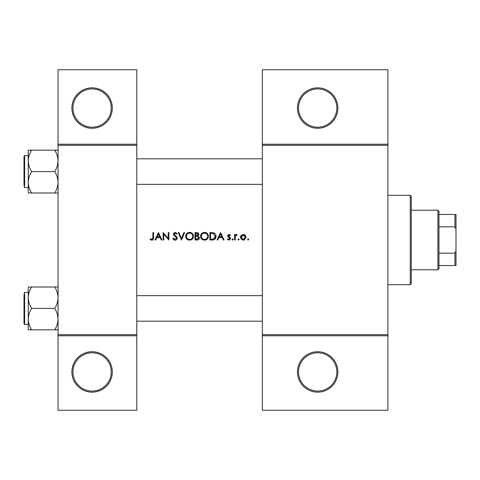 <?xml version="1.0" encoding="UTF-8"?>
<svg xmlns="http://www.w3.org/2000/svg" width="480" height="480" viewBox="0 0 480 480"><rect width="100%" height="100%" fill="white"/><g stroke="black" fill="none" stroke-linecap="round" stroke-linejoin="round"><path stroke-width="0.72" d="M112.314 371.94A20.214 20.214 0 0 1 92.1 392.16A20.214 20.214 0 0 1 71.88 371.94A20.214 20.214 0 0 1 92.1 351.726A20.214 20.214 0 0 1 112.314 371.94M72.948 371.94A19.152 19.152 0 0 0 92.1 391.092A19.152 19.152 0 0 0 111.252 371.94A19.152 19.152 0 0 0 92.1 352.788A19.152 19.152 0 0 0 72.948 371.94M112.314 108.06A20.214 20.214 0 0 1 92.1 128.274A20.214 20.214 0 0 1 71.88 108.06A20.214 20.214 0 0 1 92.1 87.84A20.214 20.214 0 0 1 112.314 108.06M72.948 108.06A19.152 19.152 0 0 0 92.1 127.212A19.152 19.152 0 0 0 111.252 108.06A19.152 19.152 0 0 0 92.1 88.908A19.152 19.152 0 0 0 72.948 108.06M337.89 371.94A20.214 20.214 0 0 1 317.676 392.16A20.214 20.214 0 0 1 297.456 371.94A20.214 20.214 0 0 1 317.676 351.726A20.214 20.214 0 0 1 337.89 371.94M298.524 371.94A19.152 19.152 0 0 0 317.676 391.092A19.152 19.152 0 0 0 336.828 371.94A19.152 19.152 0 0 0 317.676 352.788A19.152 19.152 0 0 0 298.524 371.94M337.89 108.06A20.214 20.214 0 0 1 317.676 128.274A20.214 20.214 0 0 1 297.456 108.06A20.214 20.214 0 0 1 317.676 87.84A20.214 20.214 0 0 1 337.89 108.06M298.524 108.06A19.152 19.152 0 0 0 317.676 127.212A19.152 19.152 0 0 0 336.828 108.06A19.152 19.152 0 0 0 317.676 88.908A19.152 19.152 0 0 0 298.524 108.06M150.054 239.334L150.99 240L152.7 240L153.588 237.582L153.588 232.554L152.922 232.554L152.922 237.504L151.89 239.43L150.45 238.758L150.054 239.334L150.45 238.758L151.89 239.43L152.922 237.504M158.46 232.554L154.926 240L155.652 240L156.786 237.612L160.164 237.612L161.262 240L161.988 240L158.46 232.554M163.134 232.554L163.134 240L163.806 240L163.806 234.15L168.864 240L168.864 232.554L168.198 232.554L168.198 238.416L163.134 232.554M172.878 238.566L174.228 240L175.14 240.192L176.058 240L177.27 238.176L174.024 234.066L175.116 233.124L176.568 234.078L177.174 233.622L175.188 232.362L173.352 234.096L173.772 235.23L176.334 237.432L176.598 238.164L175.14 239.43L173.508 238.188L172.878 238.566L173.508 238.188L173.802 238.638M178.224 232.554L181.47 240L184.62 232.554L183.906 232.554L181.422 238.422L178.938 232.554L178.224 232.554M185.67 236.31C185.76 238.104 186.648 239.334 188.328 240L190.854 240C192.54 239.328 193.422 238.086 193.5 236.274C193.29 233.862 191.97 232.56 189.54 232.362C187.164 232.596 185.88 233.916 185.67 236.31M195.03 232.554L195.03 240L197.046 240C198.456 239.97 199.248 239.268 199.422 237.888L197.988 235.98L198.852 234.396C198.66 233.088 197.874 232.47 196.482 232.554L195.03 232.554M200.568 236.31C200.658 238.104 201.54 239.334 203.226 240L205.746 240C207.438 239.328 208.32 238.086 208.398 236.274C208.188 233.862 206.868 232.56 204.438 232.362C202.062 232.596 200.772 233.916 200.568 236.31L200.64 235.542M209.928 232.554L209.928 240L212.238 240C214.626 239.982 215.892 238.77 216.036 236.37C216.06 234.696 215.31 233.514 213.792 232.818L209.928 232.554M220.524 232.554L216.996 240L217.722 240L218.856 237.612L222.234 237.612L223.332 240L224.058 240L220.524 232.554M227.4 239.358L228.342 240L229.536 240L230.556 238.524L230.298 237.684L228.354 235.86L229.062 235.128L230.004 235.704L230.46 235.236L229.062 234.462L227.688 235.89L227.94 236.73L229.884 238.554L228.924 239.43L227.844 238.854L227.4 239.358L227.844 238.854L228.924 239.43L229.884 238.554L229.464 237.822M232.608 240.096L231.984 239.472L232.608 240.096L233.226 239.472L232.608 238.854L231.984 239.472L232.608 238.854L233.226 239.472M234.564 234.558L234.564 240L235.23 240L235.35 236.304L237.144 234.648L236.562 234.462L235.23 235.356L235.23 234.558L234.564 234.558M238.524 240.096L237.906 239.472L238.524 240.096L239.148 239.472L238.524 238.854L237.906 239.472L238.524 238.854L239.148 239.472M240.486 237.294L242.514 240L243.306 240.096L244.092 240L246.12 237.294L245.37 235.356L243.306 234.462L241.23 235.362L240.486 237.294L240.672 236.256M248.172 240.096L247.548 239.472L248.172 240.096L248.79 239.472L248.172 238.854L247.548 239.472L248.172 238.854L248.79 239.472M136.788 335.766L58.05 335.766L58.05 334.698L136.788 334.698L136.788 410.244L58.05 410.244L58.05 335.766M387.9 145.302L262.344 145.302L262.344 144.234L387.9 144.234L387.9 335.766L262.344 335.766L262.344 334.698L387.9 334.698M58.05 144.234L136.788 144.234L136.788 69.756L58.05 69.756L58.05 334.698M136.788 144.234L136.788 334.698M136.788 145.302L58.05 145.302M262.344 145.302L262.344 334.698M387.9 335.766L387.9 410.244L262.344 410.244L262.344 335.766M262.344 144.234L262.344 69.756L387.9 69.756L387.9 144.234M153.588 237.582L153.21 239.562M152.892 239.88L151.848 240.192M150.99 240L150.504 239.706M219.216 236.85L220.566 234.006L221.88 236.85L219.216 236.85L221.88 236.85M227.688 235.89L228.072 234.876L229.476 234.528M230.004 235.704L228.792 235.188M229.518 235.266L229.062 235.128L228.354 235.86L229.32 236.916M230.298 237.684L230.556 238.524M228.642 240.072L227.598 239.574M229.704 238.032L228.876 237.468M235.788 234.726L236.352 234.48M236.778 235.224L236.22 235.158M235.704 235.53L235.488 235.902M235.446 236.004L235.308 236.544M244.44 234.684L244.938 234.972M244.506 239.85L243.708 240.072M242.898 240.072L242.514 240M241.362 239.346L241.044 238.986M240.588 238.074L240.516 237.744M240.906 235.782L241.23 235.362M245.412 237.726L245.448 237.3L243.3 239.43L241.152 237.3L243.3 235.128L245.448 237.3L245.292 236.472L244.824 235.77L243.3 235.128L241.554 236.034M242.88 239.388L243.726 239.388M244.53 239.064L245.328 238.008M241.308 236.472L241.194 237.72M237.906 239.472L238.524 238.854M215.256 233.868L215.472 234.174M215.502 234.228L215.748 234.732M215.994 237.042L215.796 237.846M215.628 238.224L215.304 238.752M214.8 239.292L214.482 239.514M213.882 239.784L213.012 239.964M215.346 236.802L213.408 233.526L215.37 236.37L213.582 239.046L210.594 239.238L210.594 233.316L212.88 233.412M212.106 233.34L211.122 233.316M213.078 239.154L214.932 238.02M214.938 238.014L215.268 237.228M210.594 239.238L212.52 239.208M201.012 234.462L202.938 232.662M203.538 232.464L204.054 232.38M205.998 232.644L208.386 235.902M208.356 236.886L208.23 237.474M208.218 237.504L207.996 238.05M207.81 238.374L205.134 240.144M202.032 239.346L200.61 236.916M205.098 233.184L204.468 233.124C206.436 233.28 207.528 234.33 207.732 236.274L207.672 235.644M207.618 235.416L207.06 234.336M205.95 233.466L205.392 233.256M207.672 236.898L207.732 236.274C207.54 238.23 206.454 239.28 204.468 239.43L205.098 239.37M207.414 237.678L207.624 237.126M203.85 239.376L204.468 239.43C202.518 239.28 201.444 238.236 201.24 236.304L201.786 238.068M203.286 239.22L203.724 239.352M201.786 234.51L201.24 236.304C201.426 234.36 202.5 233.298 204.468 233.124L203.838 233.184M203.64 233.232L203.082 233.436M199.332 237.258L199.398 237.564M199.032 239.1L198.696 239.46M198.612 239.526L198.312 239.718M197.706 235.362L198.18 234.408L195.702 235.704L195.702 233.316L196.608 233.316L198.18 234.408L198.096 233.976M196.956 233.328L196.608 233.316M195.702 235.704L196.68 235.686M198.39 237L197.538 236.556L198.756 237.888L196.65 239.238L195.702 239.238L195.702 236.466L197.538 236.556L196.14 236.466M197.58 239.166L198.756 237.888L198.624 237.324M195.702 239.238L197.208 239.214M185.688 235.92L185.742 235.542M186.114 234.462L187.716 232.818M188.64 232.464L189.156 232.38M191.1 232.644L193.488 235.902M193.458 236.886L193.332 237.474M193.32 237.504L193.098 238.05M192.912 238.374L190.236 240.144M187.134 239.346L185.718 236.916M190.2 233.184L189.57 233.124C191.544 233.28 192.63 234.33 192.834 236.274L192.774 235.644M192.726 235.416L192.162 234.336M191.364 233.64L190.5 233.256M192.774 236.898L192.834 236.274C192.642 238.23 191.556 239.28 189.57 239.43L190.206 239.37M192.516 237.678L192.726 237.126M188.952 239.376L189.57 239.43C187.626 239.28 186.546 238.236 186.342 236.304L186.888 238.068M188.388 239.22L188.826 239.352M186.888 234.51L186.342 236.304C186.528 234.36 187.608 233.298 189.57 233.124L188.94 233.184M188.742 233.232L188.184 233.436M174.228 240L173.802 239.742M173.748 239.7L173.43 239.388M173.382 239.334L173.148 239.022M176.568 238.428L175.65 236.748M176.598 238.164L176.334 237.432M175.398 236.544L174.99 236.244M173.388 233.748L174.84 232.392M175.188 232.362L177.174 233.622M176.022 233.466L175.56 233.196M175.344 233.142L174.024 234.066L175.512 235.77M174.024 234.066L174.516 235.032M176.082 236.208L176.688 236.784M176.88 237.03L177.228 237.792M177.252 238.47L176.232 239.91M157.152 236.85L158.496 234.006L159.81 236.85L157.152 236.85L159.81 236.85M410.244 195.312L411.312 196.374L411.312 283.626L410.244 284.688L410.244 195.312L387.9 195.312M410.244 284.688L387.9 284.688M262.344 295.65L136.788 295.65M262.344 321.186L136.788 321.186M28.254 297.708L28.254 319.128C28.38 315.366 29.484 311.796 31.572 308.418C29.496 305.082 28.392 301.512 28.254 297.708C28.38 293.952 29.484 290.382 31.572 287.004L28.254 287.004L28.254 297.708M24 293.094L24.636 292.458L24.636 324.378L24 323.742L24 294.588M58.05 287.004L54.738 287.004C56.808 290.334 57.912 293.904 58.05 297.708C57.924 301.47 56.82 305.04 54.738 308.418L31.572 308.418M54.738 287.004L31.572 287.004M54.738 308.418C56.808 311.754 57.912 315.318 58.05 319.128C57.924 322.884 56.82 326.454 54.738 329.832L31.572 329.832C29.496 326.502 28.392 322.932 28.254 319.128L28.254 329.832L31.572 329.832M54.738 329.832L58.05 329.832M136.788 184.35L262.344 184.35M136.788 158.814L262.344 158.814M58.05 150.168L54.738 150.168C56.808 153.498 57.912 157.068 58.05 160.872C57.924 164.634 56.82 168.204 54.738 171.582C56.808 174.918 57.912 178.488 58.05 182.292C57.924 186.048 56.82 189.618 54.738 192.996L31.572 192.996C29.496 189.666 28.392 186.096 28.254 182.292C28.38 178.53 29.484 174.96 31.572 171.582C29.496 168.246 28.392 164.682 28.254 160.872C28.38 157.116 29.484 153.546 31.572 150.168L28.254 150.168L28.254 192.996L31.572 192.996M24 185.412L24 156.258L24.636 155.622L24.636 187.542L24 186.906M54.738 150.168L31.572 150.168M54.738 171.582L31.572 171.582M54.738 192.996L58.05 192.996M437.91 210.204L438.978 211.272L438.978 268.728L437.91 269.796L437.91 210.204L411.312 210.204M438.978 214.464L456 214.464L456 265.536L454.938 265.536L454.938 253.164L456 250.638M438.978 253.164L454.938 253.164M456 229.362L454.938 226.836L454.938 214.464M438.978 226.836L454.938 226.836M438.978 265.536L454.938 265.536M24.636 292.458L28.254 292.458M24.636 324.378L28.254 324.378M24.636 187.542L28.254 187.542M24.636 155.622L28.254 155.622M437.91 269.796L411.312 269.796"/></g></svg>
